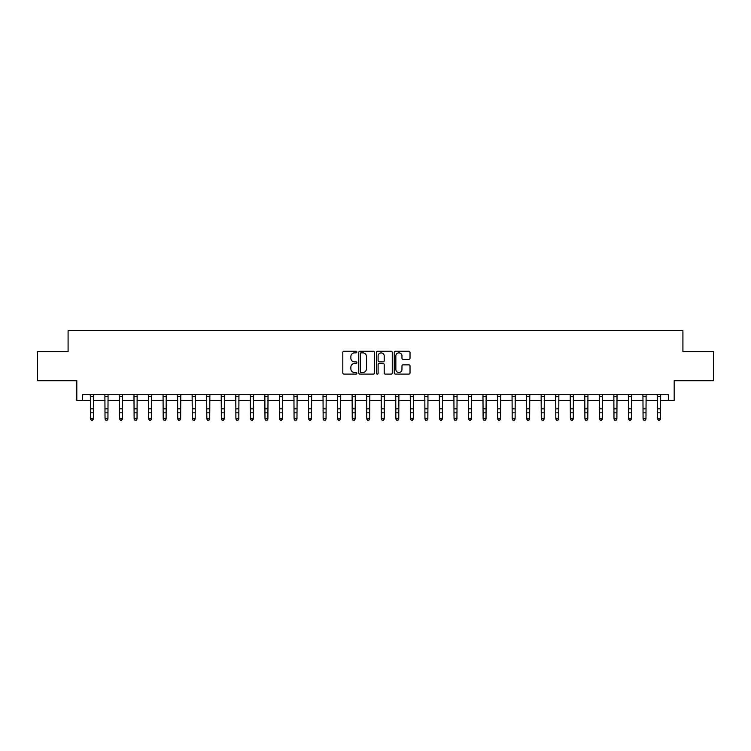 <?xml version="1.0" encoding="UTF-8"?>
<svg xmlns="http://www.w3.org/2000/svg" width="751" height="751" viewBox="0 0 751 751"><rect width="100%" height="100%" fill="white"/><g stroke="black" fill="none" stroke-linecap="round" stroke-linejoin="round"><path stroke-width="1.13" d="M356.885 352.069A0.798 0.798 0 0 0 356.087 351.261L343.958 351.261A1.145 1.145 0 0 0 342.813 352.407L342.813 372.965A1.145 1.145 0 0 0 343.958 374.101L356.087 374.101A0.798 0.798 0 0 0 356.885 373.303A0.798 0.798 0 0 0 356.087 372.505L354.519 372.505A3.652 3.652 0 0 1 350.867 368.854L350.867 367.136A3.652 3.652 0 0 1 354.519 363.484L356.087 363.484A0.798 0.798 0 0 0 356.885 362.686A0.798 0.798 0 0 0 356.087 361.888L354.519 361.888A3.652 3.652 0 0 1 350.867 358.227L350.867 356.518A3.652 3.652 0 0 1 354.519 352.867L356.087 352.867A0.798 0.798 0 0 0 356.885 352.069M408.873 359.316A1.145 1.145 0 0 0 410.018 358.171L410.018 352.407A1.145 1.145 0 0 0 408.873 351.261L395.401 351.261A1.145 1.145 0 0 0 394.256 352.407L394.256 372.965A1.145 1.145 0 0 0 395.401 374.101L408.873 374.101A1.145 1.145 0 0 0 410.018 372.965L410.018 366A1.145 1.145 0 0 0 408.873 364.855L403.109 364.855A1.145 1.145 0 0 0 401.963 366L401.963 369.445A3.051 3.051 0 0 1 398.912 372.505A3.051 3.051 0 0 1 395.852 369.445L395.852 355.918A3.051 3.051 0 0 1 398.912 352.867A3.051 3.051 0 0 1 401.963 355.918L401.963 358.171A1.145 1.145 0 0 0 403.109 359.316L408.873 359.316M82.629 400.49L82.629 394.679L668.371 394.679L668.371 400.49L674.191 400.49L674.191 380.719L713.45 380.719L713.45 351.628L682.912 351.628L682.912 330.693L68.088 330.693L68.088 351.628L37.55 351.628L37.55 380.719L76.809 380.719L76.809 400.49L90.486 400.49M374.505 352.407A1.145 1.145 0 0 0 373.36 351.261L359.889 351.261A1.145 1.145 0 0 0 358.743 352.407L358.743 372.965A1.145 1.145 0 0 0 359.889 374.101L373.36 374.101A1.145 1.145 0 0 0 374.505 372.965L374.505 352.407M377.64 351.261L391.111 351.261A1.145 1.145 0 0 1 392.257 352.407L392.257 372.965A1.145 1.145 0 0 1 391.111 374.101L385.347 374.101A1.145 1.145 0 0 1 384.212 372.965L384.212 364.629A1.145 1.145 0 0 0 383.066 363.484L379.236 363.484A1.145 1.145 0 0 0 378.1 364.629L378.1 373.303A0.798 0.798 0 0 1 377.302 374.101A0.798 0.798 0 0 1 376.495 373.303L376.495 352.407A1.145 1.145 0 0 1 377.64 351.261M93.387 400.49L105.027 400.49M107.928 400.49L119.569 400.49M122.469 400.49L134.11 400.49M137.02 400.49L148.651 400.49M151.561 400.49L163.192 400.49M166.102 400.49L177.734 400.49M180.644 400.49L192.275 400.49M195.185 400.49L206.816 400.49M209.726 400.49L221.357 400.49M224.267 400.49L235.898 400.49M238.809 400.49L250.44 400.49M253.35 400.49L264.981 400.49M267.891 400.49L279.522 400.49M282.432 400.49L294.063 400.49M296.974 400.49L308.605 400.49M311.515 400.49L323.146 400.49M326.056 400.49L337.687 400.49M340.597 400.49L352.238 400.49M355.139 400.49L366.779 400.49M369.68 400.49L381.32 400.49M384.221 400.49L395.861 400.49M398.762 400.49L410.403 400.49M413.313 400.49L424.944 400.49M427.854 400.49L439.485 400.49M442.395 400.49L454.026 400.49M456.937 400.49L468.568 400.49M471.478 400.49L483.109 400.49M486.019 400.49L497.65 400.49M500.56 400.49L512.191 400.49M515.102 400.49L526.733 400.49M529.643 400.49L541.274 400.49M544.184 400.49L555.815 400.49M558.725 400.49L570.356 400.49M573.266 400.49L584.898 400.49M587.808 400.49L599.439 400.49M602.349 400.49L613.98 400.49M616.89 400.49L628.531 400.49M631.431 400.49L643.072 400.49M645.973 400.49L657.613 400.49M660.514 400.49L668.371 400.49M361.137 352.867A0.798 0.798 0 0 0 360.339 353.665L360.339 371.707A0.798 0.798 0 0 0 361.137 372.505L362.799 372.505A3.652 3.652 0 0 0 366.45 368.854L366.45 356.518A3.652 3.652 0 0 0 362.799 352.867L361.137 352.867M384.212 355.974A3.051 3.051 0 0 0 381.151 352.923A3.051 3.051 0 0 0 378.1 355.974L378.1 360.743A1.145 1.145 0 0 0 379.236 361.888L383.066 361.888A1.145 1.145 0 0 0 384.212 360.743L384.212 355.974M93.528 394.679L93.387 419.03L92.514 420.307L91.35 420.053L92.514 420.307M90.345 394.679L90.486 418.382L93.387 418.382L92.514 420.053M91.35 420.307L90.486 419.03L91.35 420.053M108.069 394.679L107.928 419.03L107.055 420.307L105.9 420.053L107.055 420.307M104.887 394.679L105.027 418.382L107.928 418.382L107.055 420.053M105.9 420.307L105.027 419.03L105.9 420.053M122.61 394.679L122.469 419.03L121.606 420.307L120.442 420.053L121.606 420.307M119.428 394.679L119.569 418.382L122.469 418.382L121.606 420.053M120.442 420.307L119.569 419.03L120.442 420.053M137.151 394.679L137.02 419.03L136.147 420.307L134.983 420.053L136.147 420.307M133.969 394.679L134.11 418.382L137.02 418.382L136.147 420.053M134.983 420.307L134.11 419.03L134.983 420.053M151.693 394.679L151.561 419.03L150.688 420.307L149.524 420.053L150.688 420.307M148.51 394.679L148.651 418.382L151.561 418.382L150.688 420.053M149.524 420.307L148.651 419.03L149.524 420.053M166.234 394.679L166.102 419.03L165.229 420.307L164.065 420.053L165.229 420.307M163.051 394.679L163.192 418.382L166.102 418.382L165.229 420.053M164.065 420.307L163.192 419.03L164.065 420.053M180.775 394.679L180.644 419.03L179.771 420.307L178.607 420.053L179.771 420.307M177.593 394.679L177.734 418.382L180.644 418.382L179.771 420.053M178.607 420.307L177.734 419.03L178.607 420.053M195.316 394.679L195.185 419.03L194.312 420.307L193.148 420.053L194.312 420.307M192.134 394.679L192.275 418.382L195.185 418.382L194.312 420.053M193.148 420.307L192.275 419.03L193.148 420.053M209.867 394.679L209.726 419.03L208.853 420.307L207.689 420.053L208.853 420.307M206.675 394.679L206.816 418.382L209.726 418.382L208.853 420.053M207.689 420.307L206.816 419.03L207.689 420.053M224.408 394.679L224.267 419.03L223.394 420.307L222.23 420.053L223.394 420.307M221.216 394.679L221.357 418.382L224.267 418.382L223.394 420.053M222.23 420.307L221.357 419.03L222.23 420.053M238.949 394.679L238.809 419.03L237.936 420.307L236.772 420.053L237.936 420.307M235.758 394.679L235.898 418.382L238.809 418.382L237.936 420.053M236.772 420.307L235.898 419.03L236.772 420.053M253.491 394.679L253.35 419.03L252.477 420.307L251.313 420.053L252.477 420.307M250.299 394.679L250.44 418.382L253.35 418.382L252.477 420.053M251.313 420.307L250.44 419.03L251.313 420.053M268.032 394.679L267.891 419.03L267.018 420.307L265.854 420.053L267.018 420.307M264.84 394.679L264.981 418.382L267.891 418.382L267.018 420.053M265.854 420.307L264.981 419.03L265.854 420.053M282.573 394.679L282.432 419.03L281.559 420.307L280.395 420.053L281.559 420.307M279.391 394.679L279.522 418.382L282.432 418.382L281.559 420.053M280.395 420.307L279.522 419.03L280.395 420.053M297.114 394.679L296.974 419.03L296.101 420.307L294.936 420.053L296.101 420.307M293.932 394.679L294.063 418.382L296.974 418.382L296.101 420.053M294.936 420.307L294.063 419.03L294.936 420.053M311.656 394.679L311.515 419.03L310.642 420.307L309.478 420.053L310.642 420.307M308.473 394.679L308.605 418.382L311.515 418.382L310.642 420.053M309.478 420.307L308.605 419.03L309.478 420.053M326.197 394.679L326.056 419.03L325.183 420.307L324.019 420.053L325.183 420.307M323.014 394.679L323.146 418.382L326.056 418.382L325.183 420.053M324.019 420.307L323.146 419.03L324.019 420.053M340.738 394.679L340.597 419.03L339.724 420.307L338.56 420.053L339.724 420.307M337.556 394.679L337.687 418.382L340.597 418.382L339.724 420.053M338.56 420.307L337.687 419.03L338.56 420.053M355.279 394.679L355.139 419.03L354.265 420.307L353.101 420.053L354.265 420.307M352.097 394.679L352.238 418.382L355.139 418.382L354.265 420.053M353.101 420.307L352.238 419.03L353.101 420.053M369.821 394.679L369.68 419.03L368.807 420.307L367.652 420.053L368.807 420.307M366.638 394.679L366.779 418.382L369.68 418.382L368.807 420.053M367.652 420.307L366.779 419.03L367.652 420.053M384.362 394.679L384.221 419.03L383.348 420.307L382.193 420.053L383.348 420.307M381.179 394.679L381.32 418.382L384.221 418.382L383.348 420.053M382.193 420.307L381.32 419.03L382.193 420.053M398.903 394.679L398.762 419.03L397.899 420.307L396.735 420.053L397.899 420.307M395.721 394.679L395.861 418.382L398.762 418.382L397.899 420.053M396.735 420.307L395.861 419.03L396.735 420.053M413.444 394.679L413.313 419.03L412.44 420.307L411.276 420.053L412.44 420.307M410.262 394.679L410.403 418.382L413.313 418.382L412.44 420.053M411.276 420.307L410.403 419.03L411.276 420.053M427.986 394.679L427.854 419.03L426.981 420.307L425.817 420.053L426.981 420.307M424.803 394.679L424.944 418.382L427.854 418.382L426.981 420.053M425.817 420.307L424.944 419.03L425.817 420.053M442.527 394.679L442.395 419.03L441.522 420.307L440.358 420.053L441.522 420.307M439.344 394.679L439.485 418.382L442.395 418.382L441.522 420.053M440.358 420.307L439.485 419.03L440.358 420.053M457.068 394.679L456.937 419.03L456.064 420.307L454.899 420.053L456.064 420.307M453.886 394.679L454.026 418.382L456.937 418.382L456.064 420.053M454.899 420.307L454.026 419.03L454.899 420.053M471.609 394.679L471.478 419.03L470.605 420.307L469.441 420.053L470.605 420.307M468.427 394.679L468.568 418.382L471.478 418.382L470.605 420.053M469.441 420.307L468.568 419.03L469.441 420.053M486.16 394.679L486.019 419.03L485.146 420.307L483.982 420.053L485.146 420.307M482.968 394.679L483.109 418.382L486.019 418.382L485.146 420.053M483.982 420.307L483.109 419.03L483.982 420.053M500.701 394.679L500.56 419.03L499.687 420.307L498.523 420.053L499.687 420.307M497.509 394.679L497.65 418.382L500.56 418.382L499.687 420.053M498.523 420.307L497.65 419.03L498.523 420.053M515.242 394.679L515.102 419.03L514.228 420.307L513.064 420.053L514.228 420.307M512.051 394.679L512.191 418.382L515.102 418.382L514.228 420.053M513.064 420.307L512.191 419.03L513.064 420.053M529.784 394.679L529.643 419.03L528.77 420.307L527.606 420.053L528.77 420.307M526.592 394.679L526.733 418.382L529.643 418.382L528.77 420.053M527.606 420.307L526.733 419.03L527.606 420.053M544.325 394.679L544.184 419.03L543.311 420.307L542.147 420.053L543.311 420.307M541.133 394.679L541.274 418.382L544.184 418.382L543.311 420.053M542.147 420.307L541.274 419.03L542.147 420.053M558.866 394.679L558.725 419.03L557.852 420.307L556.688 420.053L557.852 420.307M555.684 394.679L555.815 418.382L558.725 418.382L557.852 420.053M556.688 420.307L555.815 419.03L556.688 420.053M573.407 394.679L573.266 419.03L572.393 420.307L571.229 420.053L572.393 420.307M570.225 394.679L570.356 418.382L573.266 418.382L572.393 420.053M571.229 420.307L570.356 419.03L571.229 420.053M587.949 394.679L587.808 419.03L586.935 420.307L585.771 420.053L586.935 420.307M584.766 394.679L584.898 418.382L587.808 418.382L586.935 420.053M585.771 420.307L584.898 419.03L585.771 420.053M602.49 394.679L602.349 419.03L601.476 420.307L600.312 420.053L601.476 420.307M599.307 394.679L599.439 418.382L602.349 418.382L601.476 420.053M600.312 420.307L599.439 419.03L600.312 420.053M617.031 394.679L616.89 419.03L616.017 420.307L614.853 420.053L616.017 420.307M613.849 394.679L613.98 418.382L616.89 418.382L616.017 420.053M614.853 420.307L613.98 419.03L614.853 420.053M631.572 394.679L631.431 419.03L630.558 420.307L629.394 420.053L630.558 420.307M628.39 394.679L628.531 418.382L631.431 418.382L630.558 420.053M629.394 420.307L628.531 419.03L629.394 420.053M646.113 394.679L645.973 419.03L645.1 420.307L643.945 420.053L645.1 420.307M642.931 394.679L643.072 418.382L645.973 418.382L645.1 420.053M643.945 420.307L643.072 419.03L643.945 420.053M660.655 394.679L660.514 419.03L659.65 420.307L658.486 420.053L659.65 420.307M657.472 394.679L657.613 418.382L660.514 418.382L659.65 420.053M658.486 420.307L657.613 419.03L658.486 420.053M93.387 408.844L90.486 408.844M93.387 412.834L90.486 412.834M93.387 396.566L90.486 396.566M107.928 408.844L105.027 408.844M107.928 412.834L105.027 412.834M107.928 396.566L105.027 396.566M122.469 408.844L119.569 408.844M122.469 412.834L119.569 412.834M122.469 396.566L119.569 396.566M137.02 408.844L134.11 408.844M137.02 412.834L134.11 412.834M137.02 396.566L134.11 396.566M151.561 408.844L148.651 408.844M151.561 412.834L148.651 412.834M151.561 396.566L148.651 396.566M166.102 408.844L163.192 408.844M166.102 412.834L163.192 412.834M166.102 396.566L163.192 396.566M180.644 408.844L177.734 408.844M180.644 412.834L177.734 412.834M180.644 396.566L177.734 396.566M195.185 408.844L192.275 408.844M195.185 412.834L192.275 412.834M195.185 396.566L192.275 396.566M209.726 408.844L206.816 408.844M209.726 412.834L206.816 412.834M209.726 396.566L206.816 396.566M224.267 408.844L221.357 408.844M224.267 412.834L221.357 412.834M224.267 396.566L221.357 396.566M238.809 408.844L235.898 408.844M238.809 412.834L235.898 412.834M238.809 396.566L235.898 396.566M253.35 408.844L250.44 408.844M253.35 412.834L250.44 412.834M253.35 396.566L250.44 396.566M267.891 408.844L264.981 408.844M267.891 412.834L264.981 412.834M267.891 396.566L264.981 396.566M282.432 408.844L279.522 408.844M282.432 412.834L279.522 412.834M282.432 396.566L279.522 396.566M296.974 408.844L294.063 408.844M296.974 412.834L294.063 412.834M296.974 396.566L294.063 396.566M311.515 408.844L308.605 408.844M311.515 412.834L308.605 412.834M311.515 396.566L308.605 396.566M326.056 408.844L323.146 408.844M326.056 412.834L323.146 412.834M326.056 396.566L323.146 396.566M340.597 408.844L337.687 408.844M340.597 412.834L337.687 412.834M340.597 396.566L337.687 396.566M355.139 408.844L352.238 408.844M355.139 412.834L352.238 412.834M355.139 396.566L352.238 396.566M369.68 408.844L366.779 408.844M369.68 412.834L366.779 412.834M369.68 396.566L366.779 396.566M384.221 408.844L381.32 408.844M384.221 412.834L381.32 412.834M384.221 396.566L381.32 396.566M398.762 408.844L395.861 408.844M398.762 412.834L395.861 412.834M398.762 396.566L395.861 396.566M413.313 408.844L410.403 408.844M413.313 412.834L410.403 412.834M413.313 396.566L410.403 396.566M427.854 408.844L424.944 408.844M427.854 412.834L424.944 412.834M427.854 396.566L424.944 396.566M442.395 408.844L439.485 408.844M442.395 412.834L439.485 412.834M442.395 396.566L439.485 396.566M456.937 408.844L454.026 408.844M456.937 412.834L454.026 412.834M456.937 396.566L454.026 396.566M471.478 408.844L468.568 408.844M471.478 412.834L468.568 412.834M471.478 396.566L468.568 396.566M486.019 408.844L483.109 408.844M486.019 412.834L483.109 412.834M486.019 396.566L483.109 396.566M500.56 408.844L497.65 408.844M500.56 412.834L497.65 412.834M500.56 396.566L497.65 396.566M515.102 408.844L512.191 408.844M515.102 412.834L512.191 412.834M515.102 396.566L512.191 396.566M529.643 408.844L526.733 408.844M529.643 412.834L526.733 412.834M529.643 396.566L526.733 396.566M544.184 408.844L541.274 408.844M544.184 412.834L541.274 412.834M544.184 396.566L541.274 396.566M558.725 408.844L555.815 408.844M558.725 412.834L555.815 412.834M558.725 396.566L555.815 396.566M573.266 408.844L570.356 408.844M573.266 412.834L570.356 412.834M573.266 396.566L570.356 396.566M587.808 408.844L584.898 408.844M587.808 412.834L584.898 412.834M587.808 396.566L584.898 396.566M602.349 408.844L599.439 408.844M602.349 412.834L599.439 412.834M602.349 396.566L599.439 396.566M616.89 408.844L613.98 408.844M616.89 412.834L613.98 412.834M616.89 396.566L613.98 396.566M631.431 408.844L628.531 408.844M631.431 412.834L628.531 412.834M631.431 396.566L628.531 396.566M645.973 408.844L643.072 408.844M645.973 412.834L643.072 412.834M645.973 396.566L643.072 396.566M660.514 408.844L657.613 408.844M660.514 412.834L657.613 412.834M660.514 396.566L657.613 396.566"/></g></svg>
